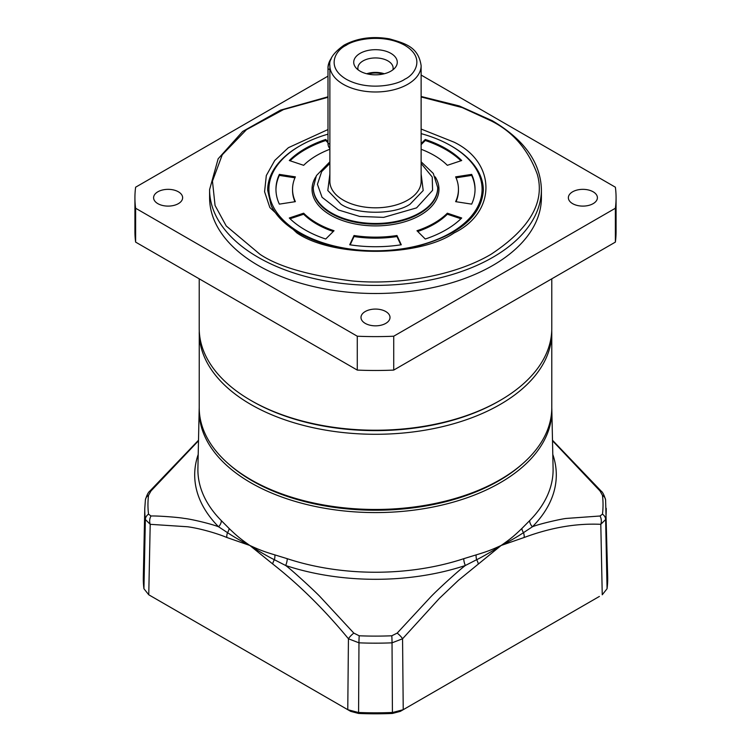 <?xml version="1.0" encoding="UTF-8"?>
<svg xmlns="http://www.w3.org/2000/svg" width="751" height="751" viewBox="0 0 751 751"><rect width="100%" height="100%" fill="white"/><g stroke="black" fill="none" stroke-linecap="round" stroke-linejoin="round"><path stroke-width="1.13" d="M199.222 332.515A176.278 101.77 180 0 0 250.853 404.479A176.278 101.77 180 0 0 442.959 426.54A176.278 101.77 180 0 0 551.778 332.515L551.778 407.69A176.278 101.77 180 0 1 500.147 479.654L498.683 480.509A174.204 100.578 180 0 1 252.317 480.509L250.853 479.664A176.278 101.77 180 0 1 250.853 479.654A176.278 101.77 180 0 1 199.222 407.69L199.259 330.459M500.147 479.654A176.278 101.77 180 0 1 250.853 479.664L252.317 480.509A174.204 100.578 180 0 1 252.317 480.499M331.538 57.996A11.199 6.468 120 0 0 327.99 67.674L327.99 143.197A12.448 7.181 -60 0 0 329.877 148.398M329.877 69.787L327.99 68.688A12.448 7.181 -60 0 1 331.031 59.254M437.72 188.238A62.22 35.917 180 0 1 399.307 221.423A62.22 35.917 180 0 1 331.51 213.641A62.22 35.917 180 0 1 313.28 188.238L313.28 187.562A62.22 35.917 180 0 0 351.693 220.747A62.22 35.917 180 0 0 419.49 212.965A62.22 35.917 180 0 0 437.72 187.562L437.72 188.238M435.223 176.879A63.459 36.639 180 0 1 409.483 220.203A63.459 36.639 180 0 1 330.628 215.161A63.459 36.639 180 0 1 315.767 176.879M325.727 239.025A99.545 57.47 180 0 1 305.113 229.9A99.545 57.47 180 0 1 289.295 217.997L303.657 213.2A82.957 47.895 0 0 0 316.838 223.122A82.957 47.895 0 0 0 334.026 230.735L325.727 239.025M303.657 213.2L303.657 214.223A82.957 47.895 0 0 0 316.838 224.136A82.957 47.895 0 0 0 333.266 231.496M327.99 134.166A106.595 61.544 0 0 0 300.128 145.741L300.128 145.741A106.595 61.544 0 0 0 300.128 232.772A106.595 61.544 0 0 0 450.872 232.772A106.595 61.544 0 0 0 450.872 145.741A106.595 61.544 0 0 0 421.123 133.631M299.245 146.248L300.128 145.741L299.245 146.248A107.844 62.258 0 0 0 267.656 190.275A107.844 62.258 180 0 1 299.687 145.994M483.344 190.275A107.844 62.258 0 0 0 451.755 146.248L451.755 146.248A107.844 62.258 180 0 1 483.344 190.275C481.447 216.692 458.373 235.617 414.12 247.06C375.087 255.913 327.586 249.97 298.56 232.782C285.145 224.915 276.021 215.847 271.186 205.586L267.656 190.275M416.974 230.735A82.957 47.895 0 0 0 447.343 213.2L461.705 217.997A99.545 57.47 180 0 1 425.273 239.025L416.974 230.735M354.031 235.514A82.957 47.895 0 0 0 396.969 235.514L401.269 244.77A99.545 57.47 180 0 1 349.731 244.77L354.031 235.514L354.031 236.537A82.957 47.895 0 0 0 396.969 236.537L396.969 235.514M455.632 201.653A82.957 47.895 0 0 0 458.457 189.252A82.957 47.895 0 0 0 455.632 176.861L471.656 174.382A99.545 57.47 180 0 1 475.045 189.252A99.545 57.47 180 0 1 471.656 204.131L455.632 201.653M421.123 143.629L425.273 139.479A99.545 57.47 180 0 1 461.705 160.517L447.343 165.314A82.957 47.895 0 0 0 421.123 149.261M329.877 149.261A82.957 47.895 0 0 0 303.657 165.314L289.295 160.517A99.545 57.47 180 0 1 325.727 139.479L327.99 141.742M295.368 176.861A82.957 47.895 0 0 0 292.543 189.252A82.957 47.895 0 0 0 295.368 201.653L279.344 204.131A99.545 57.47 180 0 1 275.955 189.252A99.545 57.47 180 0 1 279.344 174.382L295.368 176.861M460.936 218.748L447.343 214.223L447.343 213.2M417.734 231.496A82.957 47.895 0 0 0 447.343 214.223M400.827 244.835L396.969 236.537M354.031 236.537L350.173 244.835M471.656 174.382L471.656 175.396L456.054 177.809M456.054 201.719A82.957 47.895 0 0 0 458.457 190.275L458.457 189.252M475.045 189.768A99.545 57.47 0 0 0 471.656 175.396M425.273 139.479L425.273 140.503L421.123 144.652M460.936 160.78A99.545 57.47 0 0 0 425.273 140.503M327.99 142.756L325.727 140.503L325.727 139.479M325.727 140.503A99.545 57.47 0 0 0 290.064 160.78M292.543 189.252L292.543 190.275A82.957 47.895 0 0 0 294.946 201.719M294.946 177.809L279.344 175.396L279.344 174.382M279.344 175.396A99.545 57.47 0 0 0 275.955 189.768M303.657 214.223L290.064 218.748M421.123 163.436L432.229 177.02L432.585 190.322L416.561 207.886L383.63 217.377L359.71 216.438L338.429 209.98L322.057 197.288L317.429 184.314L321.653 171.622L329.877 163.436M390.895 71.148A21.779 12.57 -0 0 0 395.383 67.393A21.779 12.57 -0 0 0 387.845 51.903A21.779 12.57 -0 0 0 360.105 53.368A21.779 12.57 -0 0 0 355.617 67.393A21.779 12.57 -0 0 0 390.895 71.148M392.876 69.834A17.63 10.176 -0 0 0 393.13 68.125A17.63 10.176 -0 0 0 382.25 58.719A17.63 10.176 -0 0 0 363.033 60.925A17.63 10.176 -0 0 0 357.87 68.125A17.63 10.176 -0 0 0 358.124 69.834M384.296 73.758A17.63 10.176 0 0 0 366.704 73.758M367.943 74.049A16.588 9.575 180 0 1 383.057 74.049M421.123 129.041L454.102 142.183C496.542 162.779 496.542 212.345 454.102 232.941C418.429 257.443 332.571 257.452 296.898 232.941L269.844 207.511L264.577 191.721L266.314 175.527L274.753 160.442L288.403 147.684L327.99 129.547M199.222 278.828L199.222 328.45A176.278 101.77 0 0 0 250.853 400.414A176.278 101.77 0 0 0 500.147 400.414L500.147 400.414A176.278 101.77 0 0 0 551.778 328.45L551.778 278.828M250.853 400.414L252.026 401.09A174.617 100.812 0 0 0 498.974 401.09L500.147 400.414L498.974 401.09M365.239 323.381A14.513 8.383 180 0 1 360.987 317.457A14.513 8.383 180 0 1 369.943 309.712A14.513 8.383 180 0 1 385.761 311.534A14.513 8.383 180 0 1 390.013 317.457A14.513 8.383 180 0 1 381.057 325.202A14.513 8.383 180 0 1 365.239 323.381M157.851 203.652A14.513 8.383 180 0 1 153.598 197.72A14.513 8.383 180 0 1 162.554 189.984A14.513 8.383 180 0 1 178.381 191.796A14.513 8.383 180 0 1 182.634 197.72A14.513 8.383 180 0 1 173.669 205.464A14.513 8.383 180 0 1 157.851 203.652M572.619 203.652A14.513 8.383 180 0 1 568.366 197.72A14.513 8.383 180 0 1 577.331 189.984A14.513 8.383 180 0 1 593.149 191.796A14.513 8.383 180 0 1 597.402 197.72A14.513 8.383 180 0 1 588.446 205.464A14.513 8.383 180 0 1 572.619 203.652M541.405 197.72A165.905 95.79 180 0 1 438.988 286.215A165.905 95.79 180 0 1 258.184 265.45A165.905 95.79 180 0 1 209.595 197.72L209.595 189.599A165.905 95.79 180 0 0 258.184 257.33A165.905 95.79 180 0 0 438.988 278.095A165.905 95.79 180 0 0 541.405 189.599L541.405 197.72M421.123 75.053L615.379 187.206A240.573 138.888 180 0 1 616.073 197.72L616.073 231.59A240.573 138.888 180 0 1 615.379 242.104L393.721 370.083A240.573 138.888 180 0 1 357.279 370.083L135.621 242.104A240.573 138.888 180 0 1 134.927 231.59L134.927 197.72A240.573 138.888 180 0 1 135.621 187.206L327.99 76.142M393.721 370.083L393.721 336.213L615.379 208.243L615.379 242.104M616.073 197.72A240.573 138.888 180 0 1 615.379 208.243M135.621 242.104L135.621 208.243A240.573 138.888 180 0 1 134.927 197.72M135.621 208.243L357.279 336.213L357.279 370.083M393.721 336.213A240.573 138.888 180 0 1 357.279 336.213M199.222 407.877A176.354 101.817 0 0 0 199.165 409.511A176.354 101.817 0 0 0 250.806 482.762A176.354 101.817 0 0 0 443.991 504.588A176.354 101.817 0 0 0 551.835 409.511A176.354 101.817 0 0 0 551.778 407.877M199.165 409.511L197.907 468.436A177.611 102.54 0 0 0 221.367 520.659L229.13 528.488C236.03 535.106 239.588 538.345 249.858 545.47L226.849 537.491C216.11 533.013 199.222 528.291 187.553 526.761L150.2 524.32L145.365 519.504A230.735 133.209 180 0 1 144.783 508.314L143.319 577.125A232.2 134.063 180 0 0 143.939 588.728L145.365 519.504A8.299 6.759 -7.1 0 1 148.538 514.153A227.544 131.369 180 0 1 148.538 495.331L150.989 490.957L198.499 440.753M229.149 464.428A174.664 100.841 0 0 0 251.998 480.696A174.664 100.841 0 0 0 521.851 464.428M599.392 596.435L400.339 711.357L392.426 713.45A228.126 131.707 180 0 1 358.574 713.45L350.661 711.357L151.608 596.435M400.339 711.357L599.364 596.454M552.492 440.246L601.175 491.116C602.649 492.083 604.123 495.003 605.597 499.856L607.681 577.125A232.2 134.063 180 0 1 607.061 588.728L602.246 594.783L600.8 524.32C576.336 523.194 550.783 527.587 524.151 537.491L501.142 545.47L458.495 580.241L439.344 598.406L402.564 638.772L392.031 642.828A230.735 133.209 180 0 1 358.969 642.828L348.436 638.772C324.432 609.652 299.189 584.729 272.716 563.973L249.858 545.47C260.362 550.333 265.225 551.966 274.875 554.895L287.248 558.688A177.611 102.54 0 0 0 463.752 558.688L476.125 554.895C485.766 551.966 490.638 550.333 501.142 545.47C511.412 538.345 514.961 535.116 521.87 528.488L529.633 520.659A177.611 102.54 0 0 0 553.093 468.436L551.835 409.511M151.636 596.454L148.754 594.783L143.939 588.728M226.849 537.491A8.299 5.426 -68.1 0 1 227.506 532.656L218.597 526.789C211.594 523.973 191.176 519.054 184.079 518.387C178.794 517.317 157.316 515.702 150.989 516.003A8.299 6.393 -90.4 0 0 150.2 524.32L148.754 594.783L350.661 711.357M478.284 563.973A8.299 4.046 -127 0 0 476.622 559.72L465.338 565.503C458.288 570.807 437.655 589.582 430.501 597.148L397.185 633.102A8.299 2.169 40.5 0 1 402.564 638.772L403.231 709.686L392.726 712.464A232.2 134.063 180 0 1 358.274 712.464L347.769 709.686L348.436 638.772A8.299 2.169 -40.5 0 1 353.815 633.102L320.536 597.186C316.246 592.417 291.604 569.68 285.662 565.503L274.378 559.72C268.06 556.707 254.627 548.737 249.858 545.47C241.503 541.274 234.049 537.003 227.506 532.656A8.299 5.05 -45.1 0 0 229.13 528.488M607.061 588.728L605.635 519.504L600.8 524.32A8.299 6.393 -89.6 0 0 600.011 516.003L566.949 518.387C562.762 518.528 538.232 524.132 532.403 526.789L523.494 532.656C517.204 536.862 508.211 542.015 501.142 545.47C495.829 549.112 481.86 557.27 476.622 559.72A8.299 4.318 -106.1 0 1 476.125 554.895M524.151 537.491A8.299 5.426 -111.9 0 0 523.494 532.656A8.299 5.05 -134.9 0 1 521.87 528.488M606.217 508.314A230.735 133.209 180 0 1 605.635 519.504A8.299 6.759 -172.9 0 0 602.462 514.153L600.011 516.003M601.175 491.116A8.299 2.093 138.8 0 0 600.011 490.957L602.462 495.331A227.544 131.369 180 0 1 602.462 514.153M552.501 440.753L600.011 490.957M198.508 440.246L149.825 491.116A8.299 2.093 41.2 0 1 150.989 490.957M150.989 516.003L148.538 514.153M272.716 563.973A8.299 4.046 -53 0 1 274.378 559.72A8.299 4.318 -73.9 0 0 274.875 554.895M358.574 713.45L358.969 642.828A8.299 0.488 -87.6 0 1 359.194 635.778L353.815 633.102M397.185 633.102L391.806 635.778A227.544 131.369 180 0 1 359.194 635.778M221.367 520.659A8.299 5.877 -44.8 0 1 218.597 526.789A180.794 104.38 180 0 1 198.198 454.486M552.802 454.486A180.794 104.38 180 0 1 532.403 526.789A8.299 5.877 44.8 0 1 529.633 520.659M463.752 558.688A8.299 3.37 -108.3 0 0 465.338 565.503A180.794 104.38 180 0 1 285.662 565.503A8.299 3.37 108.3 0 0 287.248 558.688M329.877 144.286L327.99 143.197M329.877 181.47A45.623 26.341 0 0 0 343.235 200.095A45.623 26.341 0 0 0 407.765 200.095A45.623 26.341 0 0 0 421.123 181.47L421.123 65.647A45.623 26.341 180 0 1 407.765 84.272A45.623 26.341 180 0 1 358.039 89.979A45.623 26.341 180 0 1 329.877 65.647L329.877 181.47M329.877 173.95L327.802 190.51L340.888 204.159C356.472 214.936 394.528 214.936 410.112 204.159L423.198 190.51L421.123 173.95M346.173 45.323C353.571 39.69 382.719 33.025 404.827 45.323C426.136 58.09 414.59 74.922 404.827 79.193C397.429 84.825 368.281 91.491 346.173 79.193C324.864 66.426 336.41 49.594 346.173 45.323M421.123 96.963L462.156 107.571L491.06 120.845C512.68 131.556 528.094 149.346 537.275 174.223C545.254 202 529.849 228.679 491.06 254.279C452.29 277.194 394.942 285.051 352.388 280.968C309.299 275.664 278.49 266.765 259.94 254.279L226.22 225.957L215.058 205.483L212.458 181.151L222.268 154.772L246.488 129.651L283.493 109.59L327.99 97.292M392.426 713.45L392.031 642.828A8.299 0.488 -92.4 0 0 391.806 635.778M605.597 499.856A8.299 6.759 172.9 0 0 602.462 495.331M149.825 491.116C148.276 492.215 146.802 495.125 145.403 499.856L145.403 499.856A8.299 6.759 7.1 0 1 148.538 495.331M551.778 332.515L551.741 330.459M450.872 145.741L451.755 146.248M421.123 65.647C418.373 47.003 405.606 43.53 389.469 38.864C372.477 35.954 357.354 38.038 344.099 45.116C333.557 52.636 328.816 59.479 329.877 65.647M329.877 161.794L316.415 175.612L313.28 187.562M421.123 161.794L433.299 173.453L437.72 187.562M541.405 189.599C540.598 162.554 524.226 139.602 492.299 120.723L459.34 105.975L421.123 96.475M327.99 96.795L280.574 110.106L242.695 131.434L218.147 158.799L209.595 189.599M145.403 499.856L144.783 508.314"/></g></svg>
